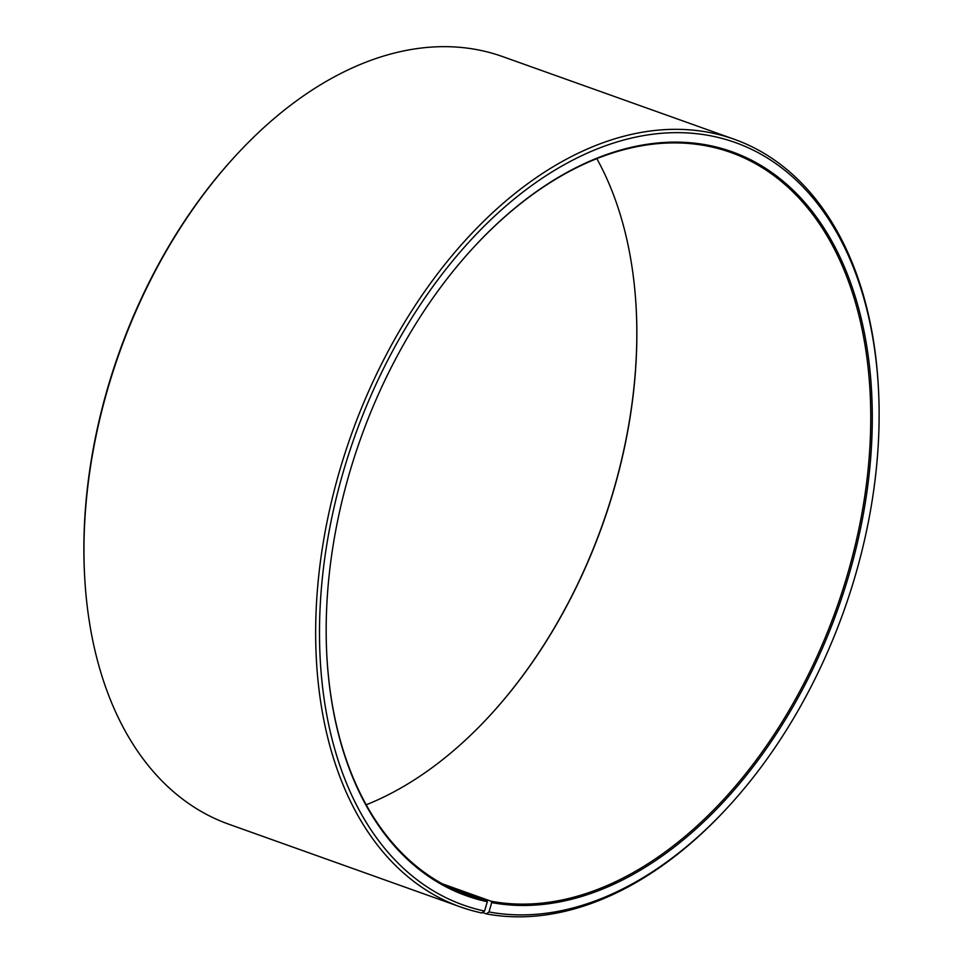 <?xml version="1.0" encoding="UTF-8"?>
<svg xmlns="http://www.w3.org/2000/svg" width="963" height="963" viewBox="0 0 963 963"><rect width="100%" height="100%" fill="white"/><g stroke="black" fill="none" stroke-linecap="round" stroke-linejoin="round"><path stroke-width="1.44" d="M472.388 248.731A393.927 252.679 -70.4 0 1 710.128 146.617A393.927 252.679 -70.4 0 1 730.941 152.515A393.927 252.679 -70.4 0 1 842.962 589.26A393.927 252.679 -70.4 0 1 491.202 901.26L491.684 902.584L489.023 911.961L486.315 913.875L482.487 912.503M442.27 883.793L491.202 901.26M596.843 158.666A393.927 252.679 -70.4 0 1 636.146 307.51A393.927 252.679 -70.4 0 1 490.841 714.51A393.927 252.679 -70.4 0 1 366.157 804.803M636.122 307.185A395.011 253.377 -70.4 0 1 490.612 714.751M446.194 885.888L486.845 900.393L487.326 901.717L484.545 911.07L481.813 912.972A407.505 261.394 -70.4 0 1 460.29 906.869L228.676 824.172A407.505 261.394 -70.4 0 1 84.696 577.427L84.612 575.814A404.797 259.649 -70.4 0 1 233.925 157.583L235.02 156.391A407.505 261.394 -70.4 0 1 481.187 50.509A407.505 261.394 -70.4 0 1 502.71 56.612L734.324 139.298A407.505 261.394 -70.4 0 1 878.304 386.055L878.388 387.668A404.797 259.649 -70.4 0 1 729.075 805.899A404.797 259.649 -70.4 0 1 489.023 911.961M84.696 577.427A407.505 261.394 -70.4 0 1 235.02 156.391M460.29 906.869A407.505 261.394 -70.4 0 1 345.5 451.683A407.505 261.394 -70.4 0 1 712.801 133.195A407.505 261.394 -70.4 0 1 734.324 139.298M484.545 911.07A404.797 259.649 -70.4 0 1 344.008 469.366A404.797 259.649 -70.4 0 1 713.992 136.493A404.797 259.649 -70.4 0 1 878.388 387.668M487.326 901.717A395.011 253.377 -70.4 0 1 326.89 656.61A395.011 253.377 -70.4 0 1 472.604 248.49A395.011 253.377 -70.4 0 1 711.224 145.858A395.011 253.377 -70.4 0 1 849.342 573.599A395.011 253.377 -70.4 0 1 491.684 902.584M486.845 900.393A393.927 252.679 -70.4 0 1 466.032 894.495A393.927 252.679 -70.4 0 1 326.878 656.285M729.075 805.899L727.98 807.09A407.505 261.394 -70.4 0 1 486.315 913.875"/></g></svg>

